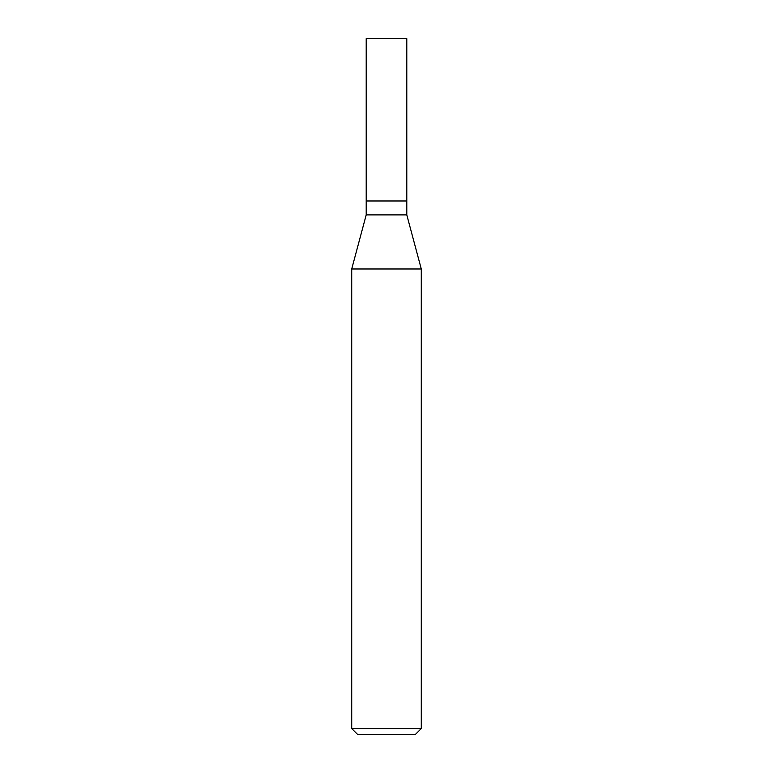 <?xml version="1.0" encoding="UTF-8"?>
<svg xmlns="http://www.w3.org/2000/svg" width="773" height="773" viewBox="0 0 773 773"><rect width="100%" height="100%" fill="white"/><g stroke="black" fill="none" stroke-linecap="round" stroke-linejoin="round"><path stroke-width="1.16" d="M366.209 200.98L366.209 214.894L406.791 214.894L406.791 38.65L366.209 38.65L366.209 200.98L406.791 200.98L366.209 200.98L366.209 38.65M406.791 214.894L421.285 268.985L351.715 268.985L366.209 214.894M421.285 728.553L415.488 734.35L357.513 734.35L351.715 728.553L421.285 728.553L421.285 268.985M351.715 728.553L351.715 268.985"/></g></svg>
